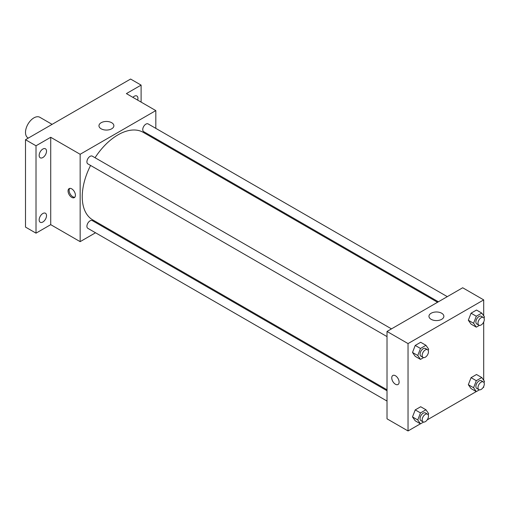 <?xml version="1.0" encoding="UTF-8"?>
<svg xmlns="http://www.w3.org/2000/svg" width="510" height="510" viewBox="0 0 510 510"><rect width="100%" height="100%" fill="white"/><g stroke="black" fill="none" stroke-linecap="round" stroke-linejoin="round"><path stroke-width="0.76" d="M52.103 124.357L39.85 117.287A11.889 6.866 120 0 0 30.689 120.468A11.889 6.866 120 0 0 25.5 132.434A11.889 6.866 120 0 0 27.961 137.879L28.324 138.089M95.529 232.77L80.146 241.651L50.719 224.661L36.012 233.159L25.5 227.09L25.5 139.714L130.592 79.044L141.104 85.113L141.104 102.096M105.283 227.141L104.448 227.619M42.84 222.003A5.202 3.003 -60 0 1 40.239 222.264A5.202 3.003 -60 0 1 39.442 218.095A5.202 3.003 -60 0 1 42.84 213.511A5.202 3.003 -60 0 1 45.441 213.25A5.202 3.003 -60 0 1 46.238 217.419A5.202 3.003 -60 0 1 42.84 222.003M42.84 157.545A5.202 3.003 -60 0 1 40.239 157.8A5.202 3.003 -60 0 1 39.442 153.631A5.202 3.003 -60 0 1 42.84 149.047A5.202 3.003 -60 0 1 45.441 148.792A5.202 3.003 -60 0 1 46.238 152.962A5.202 3.003 -60 0 1 42.84 157.545M50.719 224.661L50.719 137.292L36.012 145.784L25.5 139.714M36.012 233.159L36.012 145.784M80.146 241.651L80.146 154.281L50.719 137.292M80.146 154.281L155.818 110.593L126.391 93.604L141.104 85.113M101.152 128.807A7.452 4.303 180 0 1 98.966 125.76A7.452 4.303 180 0 1 106.424 121.456A7.452 4.303 180 0 1 113.877 125.76A7.452 4.303 180 0 1 109.274 129.738A7.452 4.303 180 0 1 101.152 128.807M132.9 97.359A5.202 3.003 -60 0 1 134.27 96.262A5.202 3.003 -60 0 1 136.871 96.001A5.202 3.003 -60 0 1 137.681 100.126M90.582 165.45A50.535 29.172 120 0 0 82.25 196.752A50.535 29.172 120 0 0 92.718 219.886L387.02 389.799M437.554 302.277L143.246 132.358A50.535 29.172 120 0 0 95.045 157.73M155.818 110.593L155.818 128.354M155.818 138.65L155.818 139.619M447.302 296.648L148.123 123.917A4.456 2.575 120 0 0 144.687 125.109A4.456 2.575 120 0 0 142.743 129.597A4.456 2.575 120 0 0 143.667 131.637L438.383 301.792M387.02 390.762L92.297 220.607A4.456 2.575 120 0 0 88.861 221.799A4.456 2.575 120 0 0 86.917 226.287A4.456 2.575 120 0 0 87.841 228.333L387.02 401.058M387.02 336.6L87.841 163.869A4.456 2.575 -60 0 1 87.841 158.718A4.456 2.575 -60 0 1 92.297 156.143L391.476 328.873M75.416 195.234A5.202 3.003 60 0 1 74.339 197.619A5.202 3.003 60 0 1 69.137 194.616A5.202 3.003 60 0 1 69.137 188.604A5.202 3.003 60 0 1 73.147 190A5.202 3.003 60 0 1 75.416 195.234M74.817 197.217A5.202 3.003 60 0 1 70.201 194.004A5.202 3.003 60 0 1 69.723 188.394M420.418 423.81L408.038 430.956L387.02 418.825L387.02 331.449L462.685 287.761L483.703 299.899L483.703 315.83M483.703 386.427L483.703 387.275L482.976 387.696M476.244 391.578L427.15 419.921M471.055 324.118L468.327 320.235L471.055 313.197L476.512 310.042L471.055 313.197L468.327 320.235L471.055 324.118L476.308 327.152L473.58 323.27L476.308 316.232L481.772 313.076L484.5 316.965L484.022 318.189M415.229 420.814L412.501 416.925L415.229 409.887L420.693 406.738L415.229 409.887L412.501 416.925L415.229 420.814L420.482 423.848L417.754 419.959L420.482 412.921L425.946 409.772L428.674 413.655L428.196 414.885M483.703 321.969L483.703 380.294M408.038 430.956L408.038 343.587L483.703 299.899M471.055 388.582L468.327 384.699L471.055 377.661L476.512 374.506L471.055 377.661L468.327 384.699L471.055 388.582L476.308 391.616L473.58 387.728L476.308 380.696L481.772 377.54L484.5 381.423L484.022 382.653M415.229 356.35L412.501 352.467L415.229 345.429L420.693 342.274L415.229 345.429L412.501 352.467L415.229 356.35L420.482 359.384L417.754 355.502L420.482 348.464L425.946 345.308L428.674 349.191L428.196 350.421M408.038 343.587L387.02 331.449M431.141 319.324A7.452 4.303 180 0 1 428.961 316.283A7.452 4.303 180 0 1 436.413 311.98A7.452 4.303 180 0 1 443.866 316.283A7.452 4.303 180 0 1 439.269 320.255A7.452 4.303 180 0 1 431.141 319.324M399.107 382.111A5.202 3.003 60 0 1 398.029 384.495A5.202 3.003 60 0 1 392.827 381.493A5.202 3.003 60 0 1 392.827 375.487A5.202 3.003 60 0 1 396.837 376.877A5.202 3.003 60 0 1 399.107 382.111M398.029 384.495A5.202 3.003 60 0 1 392.827 381.493A5.202 3.003 60 0 1 392.827 375.487M423.574 357.599L420.482 359.384M427.546 349.701L425.442 348.483A4.456 2.575 120 0 0 422.006 349.681A4.456 2.575 120 0 0 420.061 354.169A4.456 2.575 120 0 0 420.986 356.209L423.083 357.421A4.456 2.575 120 0 0 427.546 354.845A4.456 2.575 120 0 0 427.546 349.701A4.456 2.575 120 0 0 424.11 350.893A4.456 2.575 120 0 0 422.165 355.381A4.456 2.575 120 0 0 423.083 357.421M417.754 355.502L412.501 352.467M420.482 348.464L415.229 345.429M425.946 345.308L420.693 342.274M479.4 325.367L476.308 327.152M483.372 317.469L481.268 316.257A4.456 2.575 120 0 0 477.832 317.449A4.456 2.575 120 0 0 475.887 321.938A4.456 2.575 120 0 0 476.812 323.977L478.909 325.189A4.456 2.575 120 0 0 483.372 322.613A4.456 2.575 120 0 0 483.372 317.469A4.456 2.575 120 0 0 479.935 318.661A4.456 2.575 120 0 0 477.991 323.149A4.456 2.575 120 0 0 478.909 325.189M473.58 323.27L468.327 320.235M476.308 316.232L471.055 313.197M481.772 313.076L476.512 310.042M423.574 422.063L420.482 423.848M427.546 414.158L425.442 412.947A4.456 2.575 120 0 0 422.006 414.139A4.456 2.575 120 0 0 420.061 418.627A4.456 2.575 120 0 0 420.986 420.667L423.083 421.885A4.456 2.575 120 0 0 427.546 419.309A4.456 2.575 120 0 0 427.546 414.158A4.456 2.575 120 0 0 424.11 415.357A4.456 2.575 120 0 0 422.165 419.845A4.456 2.575 120 0 0 423.083 421.885M417.754 419.959L412.501 416.925M420.482 412.921L415.229 409.887M425.946 409.772L420.693 406.738M479.4 389.831L476.308 391.616M483.372 381.933L481.268 380.715A4.456 2.575 120 0 0 477.832 381.913A4.456 2.575 120 0 0 475.887 386.395A4.456 2.575 120 0 0 476.812 388.442L478.909 389.653A4.456 2.575 120 0 0 483.372 387.077A4.456 2.575 120 0 0 483.372 381.933A4.456 2.575 120 0 0 479.935 383.125A4.456 2.575 120 0 0 477.991 387.613A4.456 2.575 120 0 0 478.909 389.653M473.58 387.728L468.327 384.699M476.308 380.696L471.055 377.661M481.772 377.54L476.512 374.506"/></g></svg>
